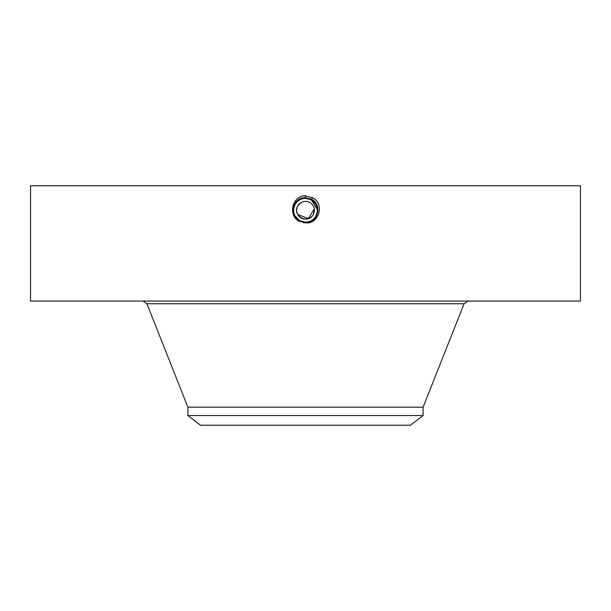 <?xml version="1.0" encoding="UTF-8"?>
<svg xmlns="http://www.w3.org/2000/svg" width="611" height="611" viewBox="0 0 611 611"><rect width="100%" height="100%" fill="white"/><g stroke="black" fill="none" stroke-linecap="round" stroke-linejoin="round"><path stroke-width="0.92" d="M30.55 185.767L580.45 185.767L580.45 301.063L30.55 301.063L30.55 185.767M303.4 222.633L305.5 222.732C317.995 223.443 322.776 204.616 311.503 199.255L305.5 197.72C292.959 197.002 288.163 215.889 299.482 221.266L305.477 222.809M305.5 222.809C318.682 224.642 325.38 203.868 312.366 197.681L304.431 195.734C291.271 197.063 288.339 216.233 299.421 221.381M297.717 214.492L308.372 218.631L314.26 208.832M296.671 211.055L296.74 211.62M314.36 209.886L313.283 214.492C308.28 224.795 291.752 215.775 297.717 205.991L300.856 202.684M303.285 221.953A11.915 11.915 0 0 0 305.508 222.16C317.216 222.9 322.188 204.99 311.236 199.744L305.5 198.277C293.746 197.544 288.759 215.515 299.741 220.777L305.5 222.251C317.3 222.977 322.295 204.952 311.274 199.675L305.5 198.193C293.662 197.46 288.652 215.553 299.703 220.846L305.5 222.335C317.376 223.068 322.402 204.914 311.312 199.606L305.5 198.117C293.586 197.376 288.537 215.591 299.673 220.915L305.5 222.412C317.682 223.107 322.341 204.761 311.35 199.537L305.5 198.033C293.28 197.338 288.606 215.744 299.634 220.983L305.5 222.488C317.758 223.198 322.448 204.723 311.389 199.469L305.5 197.956C293.204 197.254 288.491 215.782 299.596 221.06L305.5 222.572C317.842 223.275 322.562 204.685 311.427 199.392L305.5 197.872C293.127 197.17 288.384 215.813 299.558 221.121L305.5 222.648C317.919 223.359 322.669 204.654 311.465 199.331L305.5 197.796C293.043 197.086 288.277 215.851 299.52 221.197L305.5 222.725C317.995 223.443 322.776 204.616 311.503 199.262L305.5 197.72C292.967 197.002 288.171 215.889 299.482 221.266L305.5 222.732M423.11 415.549L187.89 415.549L200.515 425.233L410.485 425.233L423.11 415.549L423.11 407.17L464.085 303.751L468.041 301.063M297.717 205.991A8.867 8.867 0 0 1 309.754 202.462A8.867 8.867 0 0 1 313.283 214.492A8.867 8.867 0 0 1 301.246 218.028A8.867 8.867 0 0 1 297.717 205.991M187.89 415.549L187.89 407.17L423.11 407.17M311.511 220.533A11.915 11.915 0 0 0 316.727 206.251M315.918 204.456A11.915 11.915 0 0 0 311.213 199.782L309.074 198.873M307.478 198.491A11.915 11.915 0 0 0 295.38 203.952M313.237 201.179L311.213 199.782L305.5 198.323C300.872 198.499 297.381 200.561 295.044 204.532A11.915 11.915 0 0 0 294.273 214.24M299.627 220.617L295.052 215.981A11.915 11.915 0 0 0 295.991 217.424L295.991 217.424A11.915 11.915 0 0 0 299.268 220.403L302.208 221.701M312.473 197.483L311.465 199.323L305.5 197.796C293.043 197.086 288.277 215.851 299.52 221.19L305.5 222.648C317.919 223.359 322.669 204.654 311.465 199.323L311.427 199.392M317.392 211.024L317.415 209.833M299.558 221.121L305.5 222.488C317.758 223.191 322.448 204.723 311.389 199.469L305.5 197.956C293.204 197.246 288.499 215.775 299.589 221.052L305.5 222.412C317.674 223.114 322.341 204.761 311.35 199.537L305.5 198.033C293.288 197.33 288.606 215.744 299.627 220.983L305.5 222.335C317.376 223.068 322.402 204.922 311.312 199.606L305.5 198.117C293.364 197.414 288.713 215.706 299.665 220.915L305.5 222.251C317.292 222.984 322.295 204.952 311.274 199.675L305.5 198.193C293.67 197.46 288.652 215.553 299.703 220.846L305.5 222.175C317.224 222.893 322.188 204.983 311.236 199.744L305.5 198.27C293.738 197.544 288.759 215.523 299.741 220.777L305.5 222.16C310.128 221.992 313.619 219.922 315.956 215.958C318.827 209.352 317.246 203.959 311.213 199.782L308.341 198.667M316.139 215.607L316.926 213.636M317.178 212.636L317.415 209.901M317.384 209.306L311.213 199.782L305.5 198.323C300.864 198.499 297.381 200.568 295.044 204.532L295.037 204.54C293.097 208.336 293.104 212.154 295.052 215.981M305.5 222.725L305.5 222.572C317.835 223.282 322.562 204.693 311.427 199.4L305.5 197.88C293.12 197.17 288.384 215.82 299.558 221.129M311.427 199.4L317.415 210.008M294.716 215.316L295.075 216.027M305.5 195.696L305.5 198.323M187.89 407.17L146.915 303.751L464.085 303.751M146.915 303.751L142.959 301.063"/></g></svg>
